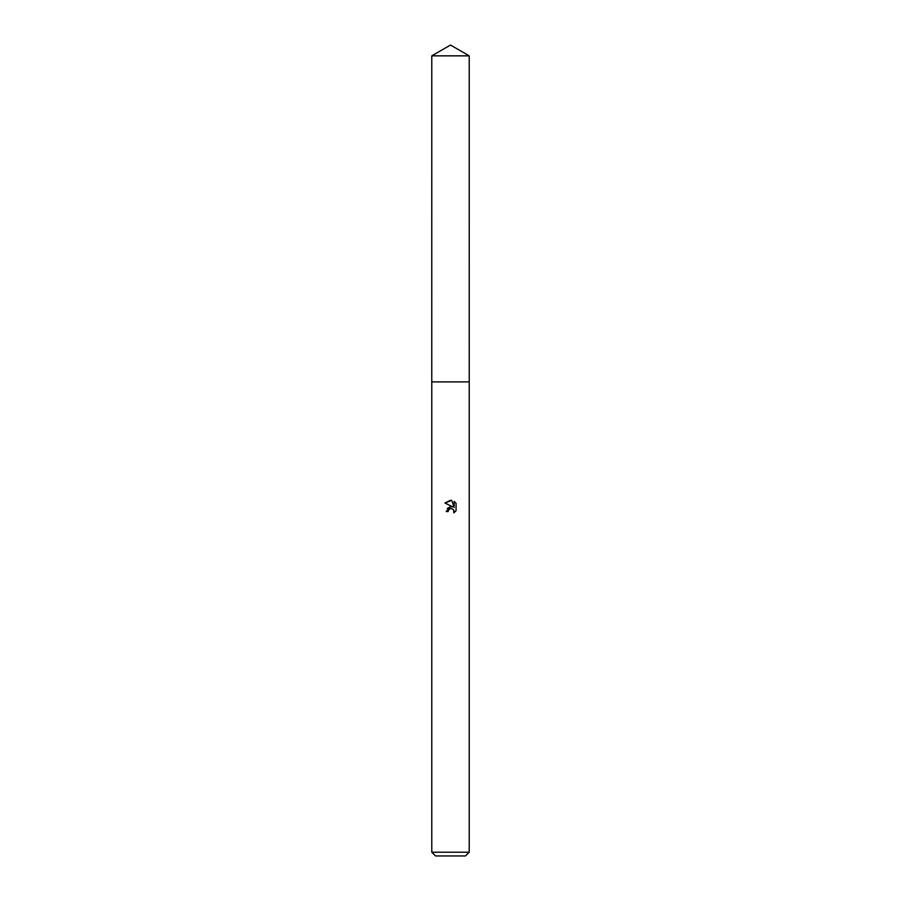 <?xml version="1.0" encoding="UTF-8"?>
<svg xmlns="http://www.w3.org/2000/svg" width="901" height="901" viewBox="0 0 901 901"><rect width="100%" height="100%" fill="white"/><g stroke="black" fill="none" stroke-linecap="round" stroke-linejoin="round"><path stroke-width="1.35" d="M431.782 852.211L431.782 381.889L469.218 381.889L469.218 852.211L431.782 852.211L435.532 855.95L465.468 855.95L469.218 852.211M448.157 511.554L448.473 510.203L448.157 511.554L446.198 511.554L450.5 506.644L452.888 506.925L444.936 503.017L451.705 500.404L454.138 507.387L454.138 501.406L456.064 503.355L456.064 510.732L453.822 512.872L453.913 510.394L452.302 508.783L450.5 508.626L451.401 508.558M454.127 501.406L456.064 503.355M453.62 509.853L453.822 512.872L456.064 510.732M452.888 506.925L451.897 506.666M450.523 506.632L447.245 508.479M450.038 508.761L448.473 510.203M451.705 500.404L450.624 500.28M450.5 500.269L444.936 503.017M450.5 45.05L469.218 55.851L469.23 381.889L431.77 381.889L431.782 55.851L450.5 45.05M431.782 55.851L469.218 55.851"/></g></svg>
